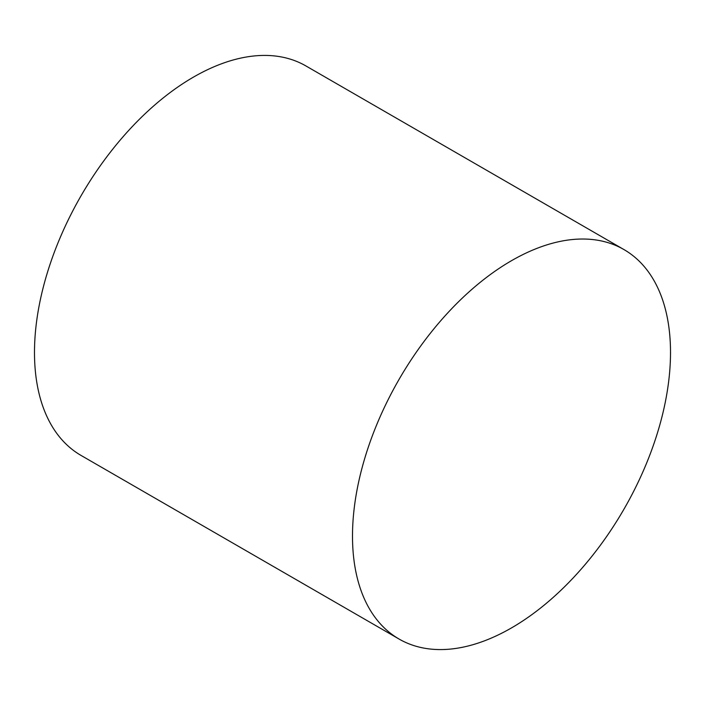 <?xml version="1.0" encoding="UTF-8"?>
<svg xmlns="http://www.w3.org/2000/svg" width="705" height="705" viewBox="0 0 705 705"><rect width="100%" height="100%" fill="white"/><g stroke="black" fill="none" stroke-linecap="round" stroke-linejoin="round"><path stroke-width="1.06" d="M511.504 260.691A224.869 129.826 120 0 0 364.6 458.858A224.869 129.826 120 0 0 399.074 639.047A224.869 129.826 120 0 0 511.504 627.908A224.869 129.826 120 0 0 658.408 429.75A224.869 129.826 120 0 0 623.943 249.561A224.869 129.826 120 0 0 511.504 260.691M623.943 249.561L305.926 65.953A224.869 129.826 120 0 0 193.496 77.092A224.869 129.826 120 0 0 46.592 275.25A224.869 129.826 120 0 0 81.057 455.439L399.074 639.047"/></g></svg>
